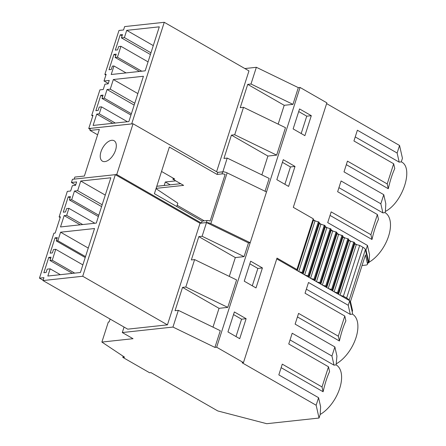 <?xml version="1.0" encoding="UTF-8"?>
<svg xmlns="http://www.w3.org/2000/svg" width="446" height="446" viewBox="0 0 446 446"><rect width="100%" height="100%" fill="white"/><g stroke="black" fill="none" stroke-linecap="round" stroke-linejoin="round"><path stroke-width="0.67" d="M55.75 249.32L52.243 260.247L49.969 260.492L51.034 257.164L48.759 257.409L43.842 272.729L46.116 272.478L47.187 269.15L50.147 268.832L47.834 276.029L80.414 272.506L94.535 228.53L60.589 232.204L57.846 240.734L56.252 240.907L57.322 237.579L55.048 237.824L50.125 253.144L52.405 252.899L53.475 249.57L55.75 249.32L82.861 264.879M55.048 237.824L56.904 238.889M56.252 240.907L85.219 257.532M57.846 240.734L85.515 256.612M60.589 232.204L88.258 248.076M50.147 268.832L60.338 274.675M48.759 257.409L50.615 258.474M49.969 260.492L72.414 273.37M52.243 260.247L74.688 273.125M59.112 216.934L67.324 191.373L70.652 191.011L72.364 185.681L75.552 185.335L76.645 181.923L71.421 182.492L72.442 179.303L115.341 174.659L82.722 276.258L43 280.562L43.931 277.663L39.46 278.142L53.894 233.197L55.181 233.057L60.405 216.795L59.112 216.934L60.165 217.536M77.649 190.687L74.465 191.033L71.683 199.702L69.403 199.947L70.474 196.614L68.199 196.864L63.276 212.185L65.556 211.934L66.627 208.605L68.901 208.36L66.66 215.346L64.152 215.619L60.511 226.953L96.28 223.084L110.831 177.776L80.748 181.031L77.649 190.687L102.167 204.753M110.09 319.052L109.17 321.928L108.328 322.023L101.889 342.071L133.025 338.698L122.304 332.549L172.959 327.063L214.922 347.412L216.656 347.222L243.46 362.604L242.094 362.749L316.153 405.241L319.041 418.041L266.747 423.7L217.799 410.95L150.977 372.611L149.611 372.761L122.806 357.38L124.585 357.19L101.889 342.071M123.168 356.248L122.806 357.38M124.06 327.069L122.304 332.549M39.46 278.142L43.106 280.233M43 280.562L127.707 329.159L167.428 324.861L82.722 276.258M278.165 124.133L284.208 105.306L292.955 104.364L298.324 87.645L300.058 87.455L250.206 242.719L248.478 242.903L206.515 222.56L200.048 223.256L167.428 324.861M200.048 223.256L115.341 174.659M214.922 347.412L220.291 330.692L178.328 310.344L172.959 327.063M178.328 310.344L175.049 310.7L182.537 287.386L185.815 287.034L194.623 259.589L191.345 259.946L198.832 236.631L202.11 236.28L206.515 222.56M194.623 259.589L236.586 279.937L227.772 307.378L219.031 308.325L212.987 327.147M219.031 308.325L182.537 287.386M227.772 307.378L185.815 287.034M206.565 222.582A3.674 1.132 17.8 0 1 210.835 223.624L250.206 242.719L216.656 347.222M248.478 242.903L244.068 256.623L235.326 257.571L229.283 276.397M300.058 87.455L326.862 102.836L293.306 207.34L313.237 218.774L296.941 269.529L277.011 258.095L243.46 362.604M311.308 115.681L304.891 135.662L293.133 128.916L299.545 108.936L311.308 115.681L306.753 116.177L301.178 133.532M295.012 166.436L283.255 159.69L276.838 179.671L288.601 186.417L295.012 166.436L290.457 166.932L284.882 184.287M250.663 261.194L262.421 267.946L256.01 287.926L244.246 281.181L250.663 261.194M234.367 311.949L246.125 318.7L239.714 338.681L227.951 331.935L234.367 311.949M246.125 318.7L241.57 319.191L236.001 336.552M233.526 314.575L241.57 319.191M281.142 367.677L323.11 391.755L322.023 386.95L282.279 364.142L278.828 374.885L318.578 397.693L316.153 405.241M323.11 391.755C324.95 383.632 327.108 376.915 329.583 371.596L328.501 366.785L322.023 386.95M290.045 339.941L334.004 365.163L331.947 356.042L292.202 333.234L288.752 343.983L328.501 366.785M334.004 365.163L336.117 364.878A29.414 15.933 119.8 0 1 336.117 364.878L336.931 356.059L334.874 346.938L331.947 356.042M336.117 364.878A29.414 15.933 119.8 0 1 339.701 388.421A29.414 15.933 119.8 0 1 320.189 414.457L319.041 418.041M318.578 397.693L320.635 406.813L320.189 414.457M348.242 305.287L349.703 300.738L352.591 313.532L352.407 314.118L350.3 314.408L348.242 305.287L308.498 282.485L305.047 293.228L344.791 316.03L338.319 336.195L298.575 313.387L295.124 324.13L334.874 346.938M336.485 363.702A29.414 15.933 -60.2 0 0 355.997 337.667A29.414 15.933 -60.2 0 0 352.412 314.123A29.414 15.933 -60.2 0 0 352.407 314.118L352.412 314.123M349.703 300.738L276.76 258.881M249.821 263.82L257.866 268.436L252.297 285.797M262.421 267.946L257.866 268.436M235.326 257.571L198.832 236.631M244.068 256.623L202.11 236.28M306.341 289.186L350.3 314.408M344.791 316.03L345.879 320.841C343.409 326.149 341.251 332.867 339.406 341L338.319 336.195M297.437 316.922L339.406 341M71.421 182.492L75.681 184.934M80.748 181.031L105.267 195.097M74.465 191.033L101.576 206.587M71.683 199.702L98.795 215.256M69.403 199.947L98.376 216.566M68.199 196.864L70.055 197.929M68.901 208.36L94.836 223.24M66.66 215.346L82.705 224.55M64.152 215.619L80.196 224.823M359.693 245.428L343.398 296.183L346.631 298.04L362.927 247.285L359.693 245.428L356.309 244.547A1.472 0.452 17.8 0 1 354.793 243.678L354.514 242.462L350.411 241.163A1.472 0.452 17.8 0 1 348.895 240.294L348.621 239.078L332.326 289.833L332.565 290.903M348.621 239.078L344.513 237.779A1.472 0.452 17.8 0 1 342.996 236.91L342.723 235.694L326.427 286.449L326.667 287.519M342.723 235.694L338.614 234.401A1.472 0.452 17.8 0 1 337.098 233.531L336.825 232.31L320.529 283.065L320.769 284.135M336.825 232.31L332.722 231.017A1.472 0.452 17.8 0 1 331.205 230.147L330.926 228.926L314.631 279.681L314.876 280.751M330.926 228.926L326.823 227.633A1.472 0.452 17.8 0 1 325.307 226.763L325.028 225.542L308.738 276.297L308.978 277.367M325.028 225.542L320.925 224.249A1.472 0.452 17.8 0 1 319.408 223.379L319.135 222.158L302.84 272.913L303.079 273.983M319.135 222.158L315.027 220.865A1.472 0.452 17.8 0 1 313.51 219.995L313.237 218.774M201.458 223.106L202.116 221.065L154.4 193.692L169.369 147.063L217.085 174.442L217.748 172.379L222.671 171.844A3.674 1.132 17.8 0 1 222.861 171.827A3.674 1.132 17.8 0 1 227.131 172.87L266.502 191.964M97.624 134.787L90.02 130.427A1.84 0.998 119.8 0 1 90.114 129.451L90.454 128.387L133.042 123.776L217.748 172.379M156.78 186.289L180.691 183.702M362.927 247.285A7.353 2.263 17.8 0 1 365.38 249.604L368.134 261.791A7.353 2.263 17.8 0 1 368.123 262.215L367.459 264.277A7.353 2.263 17.8 0 1 365.82 265.102L362.046 265.515M161.541 171.459L174.726 179.024L172.892 179.225L183.618 185.374L156.117 188.351M176.761 206.52L177.831 203.186L156.016 188.652M204.257 220.837L177.162 205.288M352.201 311.799L352.491 310.901A7.353 2.263 17.8 0 0 352.502 310.477L350.478 301.529L365.452 254.906L367.471 263.854A7.353 2.263 17.8 0 1 367.459 264.277M217.085 174.442L222.013 173.907A3.674 1.132 17.8 0 1 225.13 174.397L210.161 221.021A3.674 1.132 17.8 0 0 207.039 220.53L202.116 221.065M90.02 130.427L99.352 129.418L84.383 176.042L74.822 177.073L74.17 179.114M173.232 178.171L172.892 179.225M367.465 245.428L369.522 254.549L369.076 262.198A29.414 15.933 -60.2 0 0 388.589 236.157A29.414 15.933 -60.2 0 0 385.004 212.614A29.414 15.933 -60.2 0 0 384.998 212.608L382.891 212.898L380.834 203.777L341.084 180.976L337.639 191.719L377.383 214.526L370.91 234.685L331.166 211.878L327.715 222.621L367.465 245.428L365.999 249.983L365.391 249.632M369.076 262.198L368.887 262.778L367.905 262.884M326.611 103.623L399.555 145.474L402.443 158.274L401.288 161.853C414.066 167.545 402.85 202.473 385.372 211.443L384.998 212.608M346.631 298.04A7.353 2.263 17.8 0 1 349.09 300.359L349.095 300.387M201.414 223.111L116.746 174.531L133.042 123.776M115.38 174.681L116.746 174.531M103.511 146.539A11.763 6.372 119.8 0 1 114.12 140.746A11.763 6.372 119.8 0 1 113.022 155.37A11.763 6.372 119.8 0 1 102.413 161.157A11.763 6.372 119.8 0 1 103.511 146.539M338.464 294.288L338.219 293.217L337.499 292.799L334.528 292.024M347.897 238.666L331.607 289.421L332.326 289.833M331.607 289.421L328.63 288.646M342.004 235.282L325.708 286.037L326.427 286.449M325.708 286.037L322.731 285.262M336.106 231.898L319.81 282.652L320.529 283.065M319.81 282.652L316.833 281.878M330.207 228.514L313.912 279.268L314.631 279.681M313.912 279.268L310.94 278.494M324.309 225.13L308.013 275.884L308.738 276.297M308.013 275.884L305.042 275.11M318.416 221.746L302.12 272.5L302.84 272.913M302.12 272.5L299.143 271.726M297.181 270.599L296.941 269.529M343.398 296.183L340.421 295.408M353.795 242.05L337.499 292.799M354.514 242.462L338.219 293.217M298.703 111.556L306.753 116.177M292.955 104.364L250.998 84.015L247.72 84.372L240.232 107.681L243.51 107.33L285.473 127.673L276.659 155.119L267.912 156.061L261.869 174.888M222.861 171.827L227.215 158.085L269.178 178.428L265.058 191.262M284.208 105.306L247.72 84.372M243.51 107.33L234.702 134.77L231.424 135.127L223.937 158.436L227.215 158.085M298.324 87.645L256.361 67.296L250.998 84.015M256.361 67.296L244.854 68.545M90.148 129.357L88.737 128.548L92.997 115.285L91.703 115.425L99.915 89.863L103.243 89.501L104.955 84.171L108.144 83.826L109.237 80.419L104.013 80.982L106.154 74.304L104.86 74.443L118.982 30.467L123.553 29.971L124.64 26.587L164.262 22.3L248.963 70.903L216.594 171.716M222.81 171.805L217.709 172.357M164.262 22.3L131.676 123.927M88.737 128.548L131.637 123.904M110.24 89.178L107.057 89.523L104.275 98.192L101.995 98.438L103.065 95.109L100.79 95.355L95.868 110.675L98.148 110.424L99.218 107.096L101.493 106.85L99.252 113.836L96.743 114.109L93.103 125.443L128.872 121.574L143.417 76.266L113.34 79.522L110.24 89.178L134.759 103.249M112.37 66.131L113.964 65.963L111.216 74.51L145.173 70.836L159.306 26.827L126.714 30.356L124.395 37.57L121.435 37.893L122.505 34.559L120.225 34.81L115.308 50.13L117.588 49.88L118.653 46.551L120.933 46.306L117.426 57.227L115.146 57.473L116.216 54.144L113.942 54.39L109.019 69.71L111.299 69.465L112.37 66.131M113.942 54.39L115.798 55.455M115.146 57.473L139.503 71.449M117.426 57.227L141.778 71.204M120.933 46.306L148.055 61.866M120.225 34.81L122.081 35.875M121.435 37.893L150.413 54.518M124.395 37.57L150.96 52.812M126.714 30.356L153.279 45.598M113.964 65.963L126.062 72.904M104.86 74.443L105.914 75.051M156.786 186.261L164.195 185.458L165.31 181.996L170.249 184.834M175.752 180.864L165.31 181.996M91.703 115.425L92.757 116.027M276.659 155.119L234.702 134.77M104.013 80.982L108.272 83.43M355.228 136.922L399.187 162.143L397.13 153.028L357.38 130.221L353.934 140.964L393.679 163.771L387.206 183.93L347.456 161.123L344.011 171.872L383.755 194.673L380.834 203.777M399.187 162.143L401.294 161.853M399.555 145.474L397.13 153.028M385.372 211.443L385.818 203.794L383.755 194.673M346.325 164.663L388.293 188.742C390.127 180.63 392.285 173.907 394.766 168.577L393.679 163.771M315.439 220.971L313.477 219.845M321.337 224.355L319.375 223.229M327.23 227.739L325.273 226.613M333.129 231.123L331.172 229.997M339.027 234.507L337.065 233.381M344.925 237.891L342.963 236.765M350.824 241.275L348.861 240.149M356.716 244.653L354.76 243.533M388.293 188.742L387.206 183.93M282.407 162.311L290.457 166.932M267.912 156.061L231.424 135.127M365.999 249.983L368.887 262.778M338.932 187.677L382.891 212.898M377.383 214.526L378.47 219.332C376 224.639 373.843 231.357 371.997 239.496L370.91 234.685M330.029 215.412L371.997 239.496M113.34 79.522L137.859 93.588M107.057 89.523L134.168 105.083M104.275 98.192L131.386 113.747M101.995 98.438L130.962 115.057M100.79 95.355L102.647 96.42M101.493 106.85L127.428 121.73M99.252 113.836L115.297 123.04M96.743 114.109L112.788 123.313M367.471 263.854L368.134 261.791M349.09 300.359L365.38 249.604M352.502 310.477L352.15 311.57M222.013 173.907L222.671 171.844M206.386 222.571L207.039 220.53M210.835 223.624L227.131 172.87M313.51 219.995L297.253 270.638M298.77 271.508L315.027 220.865M319.408 223.379L303.146 274.022M304.663 274.892L320.925 224.249M325.307 226.763L309.045 277.406M310.561 278.276L326.823 227.633M331.205 230.147L314.943 280.79M316.459 281.66L332.722 231.017M337.098 233.531L320.841 284.174M322.358 285.044L338.614 234.401M342.996 236.91L326.734 287.558M328.25 288.428L344.513 237.779M348.895 240.294L332.632 290.943M334.149 291.812L350.411 241.163M354.793 243.678L338.531 294.327M340.047 295.196L356.309 244.547"/></g></svg>
